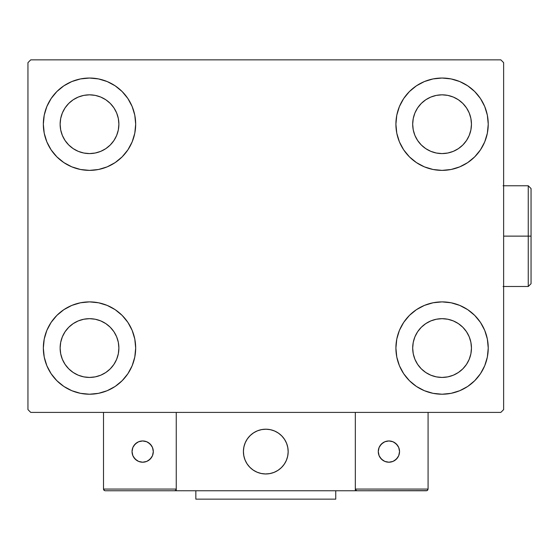 <?xml version="1.0" encoding="UTF-8"?>
<svg xmlns="http://www.w3.org/2000/svg" width="559" height="559" viewBox="0 0 559 559"><rect width="100%" height="100%" fill="white"/><g stroke="black" fill="none" stroke-linecap="round" stroke-linejoin="round"><path stroke-width="0.84" d="M46.851 365.719L44.224 357.061L43.336 348.054A46.166 46.166 0 0 1 89.51 301.888A46.166 46.166 0 0 1 135.676 348.054L134.789 357.061L132.162 365.719L127.899 373.705L122.155 380.7L115.161 386.444L107.174 390.706L98.517 393.333L89.51 394.221L80.503 393.333L71.838 390.706L63.859 386.444L56.864 380.7L51.121 373.705L46.851 365.719L44.224 357.061L43.336 348.054L44.224 339.047L46.851 330.383L51.121 322.403L56.864 315.409L63.859 309.665L71.838 305.403L80.503 302.775L89.51 301.888L98.517 302.775L107.174 305.403L115.161 309.665L122.155 315.409L127.899 322.403L132.162 330.383L134.789 339.047L135.676 348.054A46.166 46.166 0 0 1 89.51 394.221A46.166 46.166 0 0 1 43.336 348.054L44.224 339.047L46.851 330.383M484.723 106.538L487.35 115.196L488.238 124.203A46.166 46.166 0 0 1 442.071 170.376A46.166 46.166 0 0 1 395.905 124.203A46.166 46.166 0 0 1 442.071 78.036A46.166 46.166 0 0 1 488.238 124.203L487.35 133.21L484.723 141.874L480.461 149.854L474.717 156.848L467.722 162.592L459.736 166.862L451.078 169.489L442.071 170.376L433.064 169.489L424.4 166.862L416.42 162.592L409.426 156.848L403.682 149.854L399.412 141.874L396.785 133.21L395.905 124.203L396.785 115.196L399.412 106.538L403.682 98.552L409.426 91.557L416.42 85.82L424.4 81.551L433.064 78.924L442.071 78.036L451.078 78.924L459.736 81.551L467.722 85.82L474.717 91.557L480.461 98.552L484.723 106.538L487.35 115.196L488.238 124.203L487.35 133.21L484.723 141.874M484.723 330.383L487.35 339.047L488.238 348.054A46.166 46.166 0 0 1 442.071 394.221A46.166 46.166 0 0 1 395.905 348.054A46.166 46.166 0 0 1 442.071 301.888A46.166 46.166 0 0 1 488.238 348.054L487.35 357.061L484.723 365.719L480.461 373.705L474.717 380.7L467.722 386.444L459.736 390.706L451.078 393.333L442.071 394.221L433.064 393.333L424.4 390.706L416.42 386.444L409.426 380.7L403.682 373.705L399.412 365.719L396.785 357.061L395.905 348.054L396.785 339.047L399.412 330.383L403.682 322.403L409.426 315.409L416.42 309.665L424.4 305.403L433.064 302.775L442.071 301.888L451.078 302.775L459.736 305.403L467.722 309.665L474.717 315.409L480.461 322.403L484.723 330.383L487.35 339.047L488.238 348.054L487.35 357.061L484.723 365.719M46.851 141.874L44.224 133.21L43.336 124.203A46.166 46.166 0 0 1 89.51 78.036A46.166 46.166 0 0 1 135.676 124.203L134.789 133.21L132.162 141.874L127.899 149.854L122.155 156.848L115.161 162.592L107.174 166.862L98.517 169.489L89.51 170.376L80.503 169.489L71.838 166.862L63.859 162.592L56.864 156.848L51.121 149.854L46.851 141.874L44.224 133.21L43.336 124.203L44.224 115.196L46.851 106.538L51.121 98.552L56.864 91.557L63.859 85.82L71.838 81.551L80.503 78.924L89.51 78.036L98.517 78.924L107.174 81.551L115.161 85.82L122.155 91.557L127.899 98.552L132.162 106.538L134.789 115.196L135.676 124.203A46.166 46.166 0 0 1 89.51 170.376A46.166 46.166 0 0 1 43.336 124.203L44.224 115.196L46.851 106.538M65.082 140.526L68.736 144.977L65.082 140.526L62.363 135.446L60.693 129.94L60.127 124.203A29.382 29.382 0 0 1 89.51 94.827A29.382 29.382 0 0 1 118.885 124.203A29.382 29.382 0 0 1 89.51 153.585A29.382 29.382 0 0 1 60.127 124.203L60.693 118.473L62.363 112.96L60.693 118.473M417.643 364.377L421.297 368.828L417.643 364.377L414.925 359.297L413.255 353.784L412.689 348.054A29.382 29.382 0 0 1 442.071 318.672A29.382 29.382 0 0 1 471.454 348.054A29.382 29.382 0 0 1 442.071 377.437A29.382 29.382 0 0 1 412.689 348.054L413.255 342.325L414.925 336.811L413.255 342.325M417.643 140.526L421.297 144.977L417.643 140.526L414.925 135.446L413.255 129.94L412.689 124.203A29.382 29.382 0 0 1 442.071 94.827A29.382 29.382 0 0 1 471.454 124.203A29.382 29.382 0 0 1 442.071 153.585A29.382 29.382 0 0 1 412.689 124.203L413.255 118.473L414.925 112.96L413.255 118.473M65.082 364.377L68.736 368.828L65.082 364.377L62.363 359.297L60.693 353.784L60.127 348.054A29.382 29.382 0 0 1 89.51 318.672A29.382 29.382 0 0 1 118.885 348.054A29.382 29.382 0 0 1 89.51 377.437A29.382 29.382 0 0 1 60.127 348.054L60.693 342.325L62.363 336.811L60.693 342.325M500.829 59.848L30.745 59.848L27.95 62.65L27.95 409.614L30.745 412.409L500.829 412.409L503.631 409.614L503.631 62.65L500.829 59.848L30.745 59.848L27.95 62.65L27.95 409.614L30.745 412.409L500.829 412.409L503.631 409.614L503.631 62.65L500.829 59.848M68.736 144.977L73.187 148.631L68.736 144.977M78.267 151.349L83.773 153.019L78.267 151.349L73.187 148.631M105.833 148.631L110.284 144.977L113.938 140.526L110.284 144.977L105.833 148.631L100.753 151.349L95.24 153.019L89.51 153.585L83.773 153.019M116.649 135.446L118.326 129.94L116.649 135.446L113.938 140.526M113.938 107.88L110.284 103.429L105.833 99.775L110.284 103.429L113.938 107.88L116.649 112.96L118.326 118.473L118.885 124.203L118.326 129.94M100.753 97.063L95.24 95.386L100.753 97.063L105.833 99.775M73.187 99.775L68.736 103.429L65.082 107.88L68.736 103.429L73.187 99.775L78.267 97.063L83.773 95.386L89.51 94.827L95.24 95.386M421.297 368.828L425.748 372.483L421.297 368.828M430.828 375.201L436.341 376.871L430.828 375.201L425.748 372.483M458.394 372.483L462.845 368.828L466.499 364.377L462.845 368.828L458.394 372.483L453.314 375.201L447.801 376.871L442.071 377.437L436.341 376.871M469.211 359.297L470.888 353.784L469.211 359.297L466.499 364.377M466.499 331.732L462.845 327.281L458.394 323.626L462.845 327.281L466.499 331.732L469.211 336.811L470.888 342.325L471.454 348.054L470.888 353.784M453.314 320.908L447.801 319.238L453.314 320.908L458.394 323.626M425.748 323.626L421.297 327.281L417.643 331.732L421.297 327.281L425.748 323.626L430.828 320.908L436.341 319.238L442.071 318.672L447.801 319.238M421.297 144.977L425.748 148.631L421.297 144.977M430.828 151.349L436.341 153.019L430.828 151.349L425.748 148.631M458.394 148.631L462.845 144.977L466.499 140.526L462.845 144.977L458.394 148.631L453.314 151.349L447.801 153.019L442.071 153.585L436.341 153.019M469.211 135.446L470.888 129.94L469.211 135.446L466.499 140.526M466.499 107.88L462.845 103.429L458.394 99.775L462.845 103.429L466.499 107.88L469.211 112.96L470.888 118.473L471.454 124.203L470.888 129.94M453.314 97.063L447.801 95.386L442.071 94.827L447.801 95.386L453.314 97.063L458.394 99.775M425.748 99.775L421.297 103.429L417.643 107.88L421.297 103.429L425.748 99.775L430.828 97.063L436.341 95.386L442.071 94.827M68.736 368.828L73.187 372.483L68.736 368.828M78.267 375.201L83.773 376.871L78.267 375.201L73.187 372.483M105.833 372.483L110.284 368.828L113.938 364.377L110.284 368.828L105.833 372.483L100.753 375.201L95.24 376.871L89.51 377.437L83.773 376.871M116.649 359.297L118.326 353.784L116.649 359.297L113.938 364.377M113.938 331.732L110.284 327.281L105.833 323.626L110.284 327.281L113.938 331.732L116.649 336.811L118.326 342.325L118.885 348.054L118.326 353.784M100.753 320.908L95.24 319.238L100.753 320.908L105.833 323.626M73.187 323.626L68.736 327.281L65.082 331.732L68.736 327.281L73.187 323.626L78.267 320.908L83.773 319.238L89.51 318.672L95.24 319.238M62.363 112.96L65.082 107.88M414.925 336.811L417.643 331.732M414.925 112.96L417.643 107.88M62.363 336.811L65.082 331.732M243.403 451.581A22.388 22.388 0 0 1 265.791 429.2A22.388 22.388 0 0 1 288.171 451.581L287.745 447.214L286.474 443.014L284.398 439.15L281.617 435.754L278.228 432.973L274.357 430.905L270.158 429.626L265.791 429.2L261.423 429.626L257.224 430.905L253.353 432.973L249.964 435.754L247.176 439.15L245.108 443.014L243.836 447.214L243.403 451.581L243.836 455.948L245.108 460.148L247.176 464.019L249.964 467.415L253.353 470.196L257.224 472.264L261.423 473.536L265.791 473.969L270.158 473.536L274.357 472.264L278.228 470.196L281.617 467.415L284.398 464.019L286.474 460.148L287.745 455.948L288.171 451.581A22.388 22.388 0 0 1 265.791 473.969A22.388 22.388 0 0 1 243.403 451.581M428.082 489.076L355.328 489.076L355.328 412.409L355.328 489.076L428.082 489.076L427.586 490.264L428.082 489.076L428.082 412.409L428.082 489.076L427.041 490.627L355.328 490.76L355.328 412.409L355.328 490.76L176.253 490.76L176.253 412.409L355.328 412.409L176.253 412.409L176.253 490.76L105.176 490.76L174.569 490.76L175.757 490.264L176.253 489.076L103.499 489.076L103.499 412.409L103.499 489.076L103.988 490.264L105.176 490.76L103.988 490.264L104.533 490.627L103.499 489.076L103.625 489.719M355.328 489.076L355.817 490.264L355.454 489.719L357.005 490.76L174.569 490.76L175.757 490.264L174.569 490.76L175.757 490.264L176.253 489.076L103.499 489.076M243.486 453.489L243.78 455.669M244.283 457.807L245.003 459.882M245.911 461.881L247.022 463.781M248.301 465.563L249.761 467.205M254.988 471.188L256.958 472.152M263.31 473.829L265.504 473.969M267.698 473.885L269.871 473.592M272.009 473.089L274.092 472.376M276.09 471.461L277.984 470.357M279.766 469.071L281.415 467.617L279.766 469.071M282.91 466.003L284.238 464.256M285.39 462.391L286.362 460.413M288.039 454.062L288.171 451.875M288.095 449.674L287.801 447.5M287.291 445.362L286.578 443.28M285.663 441.289L284.559 439.388M283.273 437.606L281.82 435.957M276.593 431.981L274.623 431.017M268.271 429.333L266.077 429.2M263.883 429.277L261.703 429.578M259.565 430.081L257.489 430.793M255.491 431.709L253.59 432.813M251.809 434.098L250.166 435.552M248.671 437.159L247.337 438.913M246.184 440.778L245.219 442.756M243.542 449.101L243.41 451.295M261.989 429.522A22.388 22.388 0 0 1 287.85 447.78A22.388 22.388 0 0 1 269.592 473.641A22.388 22.388 0 0 1 243.731 455.382A22.388 22.388 0 0 1 261.989 429.522L257.755 430.689L253.835 432.659L250.376 435.356L247.504 438.675L245.338 442.49L243.955 446.655L243.41 451.008L243.731 455.382L244.898 459.617L246.861 463.537L249.559 467.003L252.878 469.867L256.693 472.041L260.857 473.417L265.218 473.962L269.592 473.641L273.819 472.481L277.746 470.51L281.205 467.813L284.077 464.494L286.243 460.679L287.626 456.514L288.164 452.161L287.85 447.78L286.683 443.553L284.713 439.633L282.022 436.167L278.696 433.295L274.881 431.129L270.717 429.745L266.363 429.207L261.989 429.522M355.328 412.409L428.082 412.409L355.328 412.409M357.005 490.76L355.817 490.264L357.005 490.76L426.398 490.76L427.586 490.264M355.817 490.264L356.363 490.627M176.12 489.719L175.757 490.264M399.538 451.581A10.635 10.635 0 0 1 388.903 462.216A10.635 10.635 0 0 1 378.275 451.581A10.635 10.635 0 0 1 388.903 440.953A10.635 10.635 0 0 1 399.538 451.581L398.728 447.514L396.422 444.063L392.977 441.764L388.903 440.953L384.837 441.764L381.385 444.063L379.086 447.514L378.275 451.581L379.086 455.655L381.385 459.1L384.837 461.406L388.903 462.216L392.977 461.406L396.422 459.1L398.728 455.655L399.538 451.581M380.064 457.493L382.999 460.427M394.815 460.427L397.749 457.493M397.749 445.677L394.815 442.742M382.999 442.742L380.064 445.677M142.671 440.953A10.635 10.635 0 0 1 153.306 451.581A10.635 10.635 0 0 1 142.671 462.216A10.635 10.635 0 0 1 132.043 451.581A10.635 10.635 0 0 1 142.671 440.953L138.604 441.764L135.152 444.063L132.846 447.514L132.043 451.581L132.846 455.655L135.152 459.1L138.604 461.406L142.671 462.216L146.744 461.406L150.189 459.1L152.495 455.655L153.306 451.581L152.495 447.514L150.189 444.063L146.744 441.764L142.671 440.953M148.582 460.427L151.51 457.493M151.51 445.677L148.582 442.742M136.766 442.742L133.832 445.677M133.832 457.493L136.766 460.427M335.742 490.76L335.742 499.152L195.839 499.152L195.839 490.76L195.839 499.152L335.742 499.152L335.742 490.76M528.255 236.129L528.255 286.494L528.255 236.129L503.631 236.129L528.255 236.129L528.255 185.763L528.255 236.129L531.05 236.129L528.255 236.129M531.05 283.699L531.05 236.129L531.05 283.699L528.255 286.494L503.072 286.494M531.05 188.565L531.05 236.129L531.05 188.565L528.255 185.763L503.072 185.763"/></g></svg>
